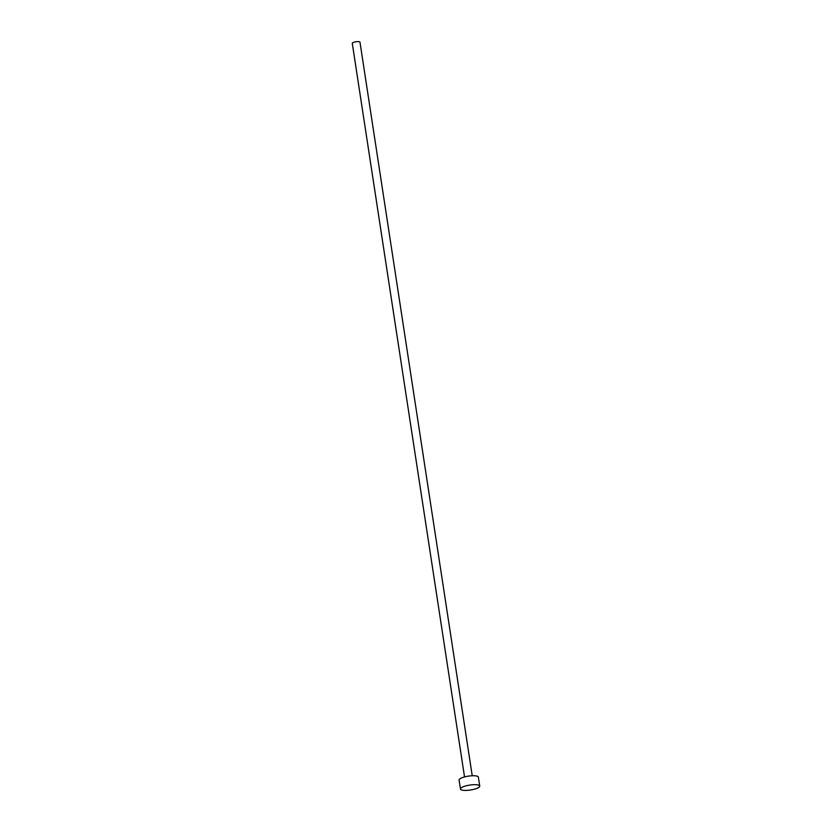 <?xml version="1.0" encoding="UTF-8"?>
<svg xmlns="http://www.w3.org/2000/svg" width="832" height="832" viewBox="0 0 832 832"><rect width="100%" height="100%" fill="white"/><g stroke="black" fill="none" stroke-linecap="round" stroke-linejoin="round"><path stroke-width="1.25" d="M464.537 776.942L352.279 43.337A3.9 0.998 -8.7 0 1 354.245 42.13A3.9 0.998 -8.7 0 1 358.27 41.6A3.9 0.998 -8.7 0 1 359.975 42.151L472.233 775.767M460.47 789.017L459.098 780.083A9.745 2.486 -8.7 0 1 464.017 777.088A9.745 2.486 -8.7 0 1 474.084 775.746A9.745 2.486 -8.7 0 1 478.358 777.13L479.721 786.074A9.745 2.486 -8.7 0 1 474.802 789.069A9.745 2.486 -8.7 0 1 464.745 790.4A9.745 2.486 -8.7 0 1 460.47 789.017A9.745 2.486 -8.7 0 1 465.39 786.022A9.745 2.486 -8.7 0 1 475.457 784.69A9.745 2.486 -8.7 0 1 479.721 786.074"/></g></svg>
